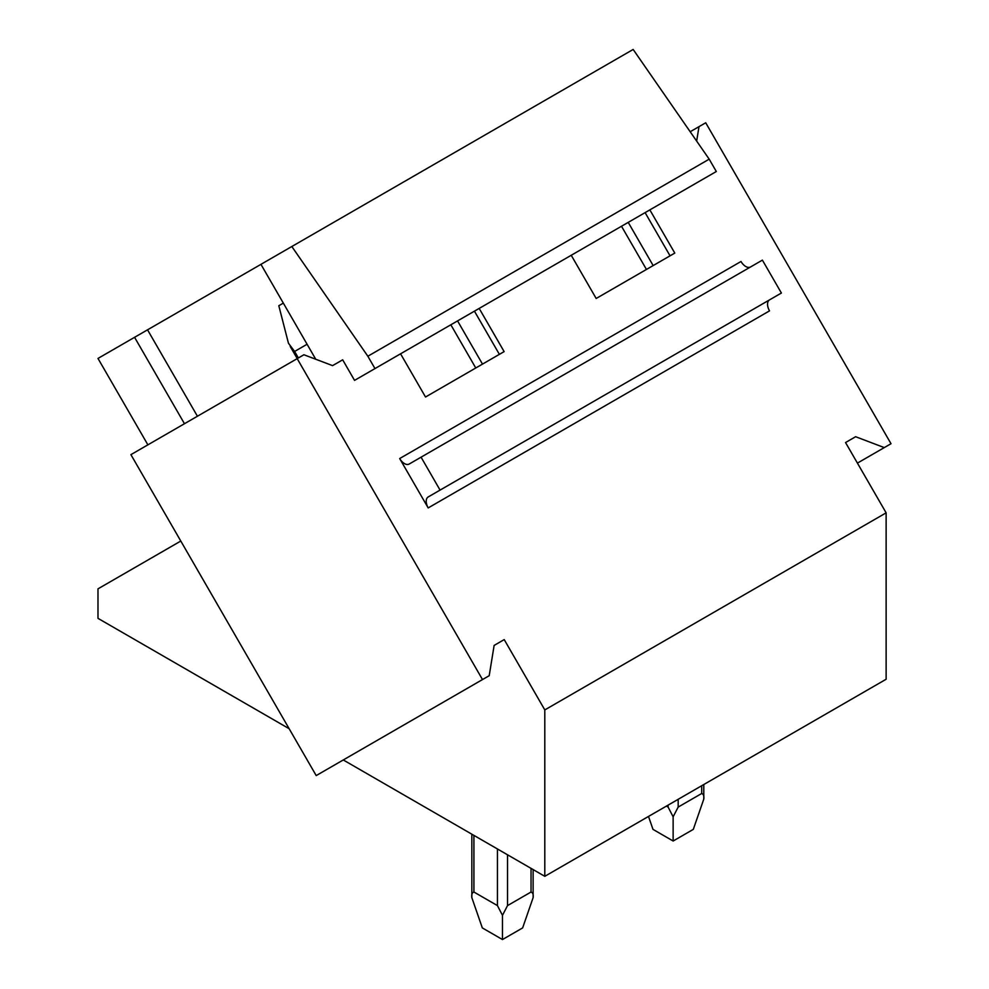 <?xml version="1.0" encoding="UTF-8"?>
<svg xmlns="http://www.w3.org/2000/svg" width="989" height="989" viewBox="0 0 989 989"><rect width="100%" height="100%" fill="white"/><g stroke="black" fill="none" stroke-linecap="round" stroke-linejoin="round"><path stroke-width="1.48" d="M343.27 759.96L544.803 876.316L886.132 679.245L886.132 512.846L845.546 442.54L855.621 436.718L884.29 447.597L891.015 443.715L705.713 122.772L699 126.654L696.652 141.093M857.414 463.112L884.29 447.597M690.186 131.747L699 126.654M695.873 183.311L649.847 209.878L674.795 253.085L596.182 298.48L571.234 255.273L479.183 308.42L504.13 351.614L425.517 397.009L400.57 353.802L354.544 380.382L716.308 171.517L709.187 159.167L633.158 49.45L260.948 264.347L315.738 359.242M750.49 266.993A9.507 5.489 60 0 1 741.008 261.492L399.68 458.55L428.188 507.926A9.507 5.489 60 0 1 428.188 496.96L440.068 490.099L421.067 457.178L409.186 464.039A9.507 5.489 60 0 1 399.68 458.55M440.068 490.099L781.397 293.028L762.395 260.119L421.067 457.178M428.188 507.926L769.516 310.867A9.507 5.489 60 0 1 769.516 299.89L428.188 496.96L769.516 299.89M886.132 512.846L544.803 709.917L504.217 639.599L494.129 645.421L489.209 675.697L482.496 679.567L297.195 358.636L303.92 354.754L332.588 365.633L342.676 359.811L354.544 380.382M845.546 442.54L855.621 436.718M646.447 269.453L621.5 226.258M475.771 367.995L450.836 324.788M709.187 159.167L367.846 356.238L291.829 246.521M374.979 368.576L367.846 356.238M670.048 255.83L645.1 212.623M499.383 354.359L474.436 311.164M494.129 645.421L504.205 639.599M184.461 423.725L134.566 337.311L97.985 358.438L147.88 444.84M180.789 541.045L97.985 588.851L97.985 618.348L289.134 728.708M544.803 876.316L544.803 709.917M260.948 264.347L134.566 337.311M653.16 265.571L628.225 222.377M482.496 364.113L457.561 320.906M482.496 679.567L316.208 775.586L130.907 454.643L297.195 358.636M197.429 416.233L147.534 329.832M648.5 816.444L652.987 829.375L673.138 841.021L673.138 816.803L668.107 807.073L666.425 806.097M701.696 785.736L701.696 793.499L678.182 807.073L673.138 816.803M701.696 793.499C703.5 794.142 704.193 796.009 703.785 799.112L693.301 829.375L673.138 841.021M471.84 897.641L482.323 927.917L502.474 939.55L502.474 915.332L497.442 905.603L473.916 892.029C472.124 892.671 471.432 894.538 471.84 897.641L471.84 834.184M298.369 357.956L294.611 351.454L307.085 344.259M531.031 868.367L531.031 892.029L507.518 905.603L502.474 915.332M531.031 892.029C532.836 892.671 533.528 894.538 533.12 897.641L522.637 927.917L502.474 939.55M294.611 351.454L288.454 343.232L278.811 305.725L283.336 303.116M668.107 805.133L668.107 807.073M678.182 799.31L678.182 807.073M473.916 892.029L473.916 835.396M497.442 848.97L497.442 905.603M507.518 854.78L507.518 905.603M703.785 784.537L703.785 799.112M533.12 869.566L533.12 897.641M297.232 358.611L290.21 346.447"/></g></svg>
